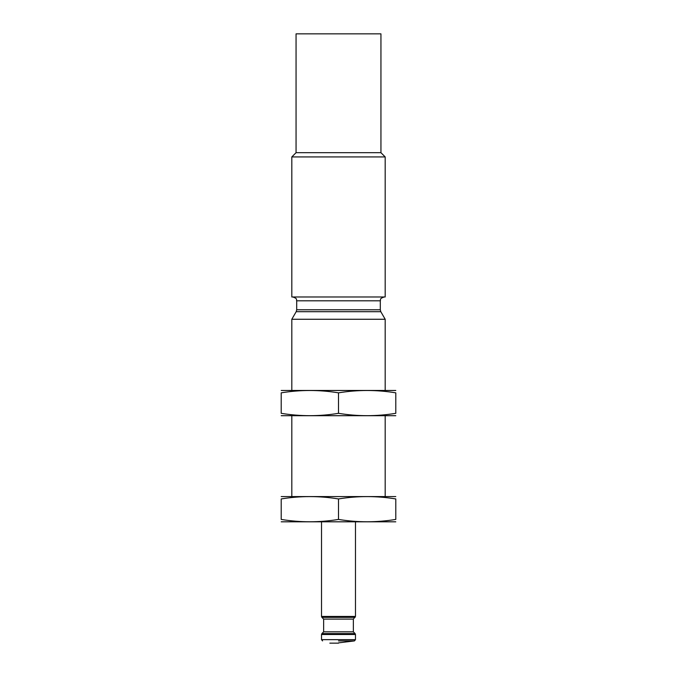 <?xml version="1.0" encoding="UTF-8"?>
<svg xmlns="http://www.w3.org/2000/svg" width="677" height="677" viewBox="0 0 677 677"><rect width="100%" height="100%" fill="white"/><g stroke="black" fill="none" stroke-linecap="round" stroke-linejoin="round"><path stroke-width="1.02" d="M321.897 633.587L323.648 631.836L353.352 631.836L355.103 633.587L321.897 633.587L321.524 634.493L355.476 634.493L355.103 633.587M323.648 631.836L323.648 619.108L353.352 619.108L355.476 616.459L355.476 521.916M291.812 390.35L291.812 319.265L385.188 319.265L385.188 390.35M291.812 156.929L291.812 296.983L385.188 296.983L385.188 156.929L291.812 156.929L296.061 152.68L380.939 152.68L385.188 156.929M296.061 152.68L296.061 33.85L380.939 33.85L380.939 152.68M281.209 521.806L395.791 521.806M395.791 519.428C395.791 522.551 395.791 522.551 395.791 519.428C376.7 522.559 357.6 522.559 338.5 519.428C319.4 522.559 300.3 522.559 281.209 519.428C281.209 522.551 281.209 522.551 281.209 519.428L281.209 498.941C281.209 495.818 281.209 495.818 281.209 498.941C300.3 495.818 319.4 495.818 338.5 498.941C357.6 495.818 376.7 495.818 395.791 498.941C395.791 495.818 395.791 495.818 395.791 498.941L395.791 519.428M281.209 496.571L395.791 496.571M338.5 498.941L338.5 519.428M281.209 415.703L395.791 415.703M395.791 413.325C395.791 416.448 395.791 416.448 395.791 413.325C376.7 416.457 357.6 416.457 338.5 413.325C319.4 416.457 300.3 416.457 281.209 413.325C281.209 416.448 281.209 416.448 281.209 413.325L281.209 392.838C281.209 389.715 281.209 389.715 281.209 392.838C300.3 389.715 319.4 389.715 338.5 392.838C357.6 389.715 376.7 389.715 395.791 392.838C395.791 389.715 395.791 389.715 395.791 392.838L395.791 413.325M281.209 390.468L395.791 390.468M338.5 392.838L338.5 413.325M338.5 640.907L354.435 640.907L338.5 640.907M322.565 640.907L321.524 639.655L355.476 639.655L355.476 634.493M323.648 619.108L321.897 617.356L355.103 617.356M321.897 617.356L321.524 616.459L355.476 616.459M380.812 311.699L380.305 309.787L296.695 309.787L296.188 311.699L380.812 311.699L385.188 319.265M296.695 309.787L296.695 300.8L380.305 300.8C381.033 299.699 378.875 298.828 384.121 296.983M355.476 639.655L354.435 640.907L338.5 642.871M338.5 643.15L329.843 643.15M321.524 639.655L321.524 634.493M353.352 631.836L353.352 619.108M321.524 616.459L321.524 521.916M385.188 496.453L385.188 415.813M291.812 496.453L291.812 415.813M296.188 311.699L291.812 319.265M380.305 309.787L380.305 300.8M296.695 300.8C295.967 299.699 298.125 298.828 292.879 296.983"/></g></svg>
